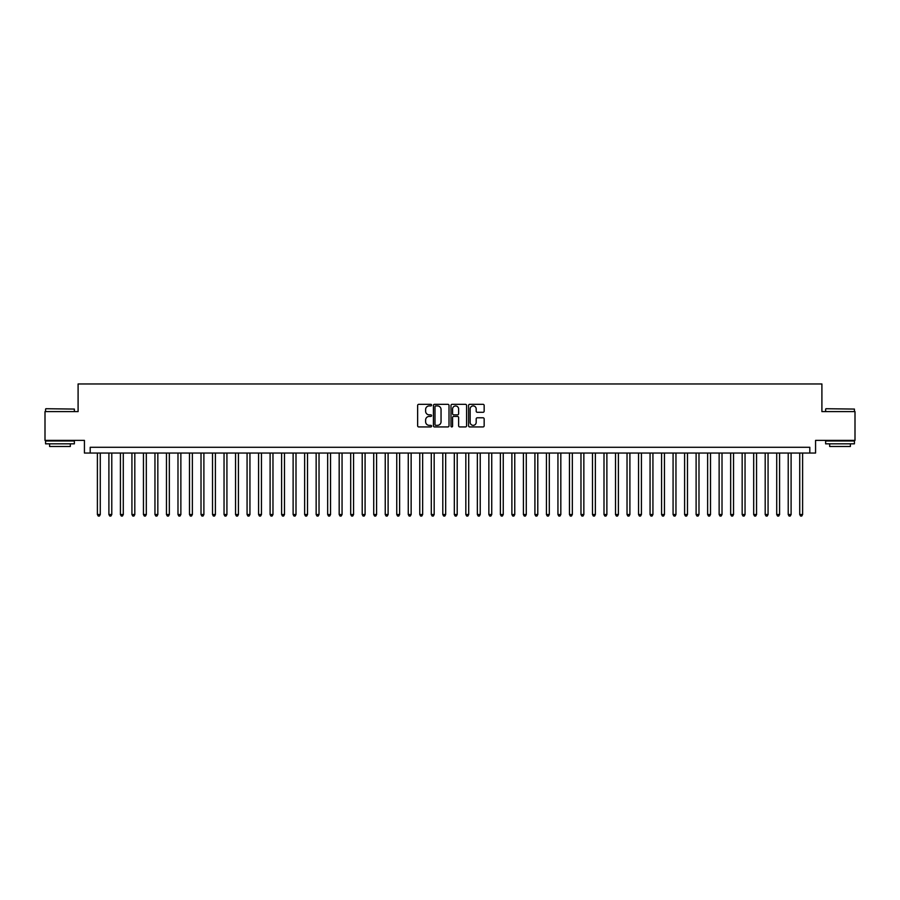 <?xml version="1.0" encoding="UTF-8"?>
<svg xmlns="http://www.w3.org/2000/svg" width="900" height="900" viewBox="0 0 900 900"><rect width="100%" height="100%" fill="white"/><g stroke="black" fill="none" stroke-linecap="round" stroke-linejoin="round"><path stroke-width="1.35" d="M431.584 405.124A0.787 0.787 0 0 0 430.785 404.325L418.781 404.325A1.125 1.125 0 0 0 417.645 405.461L417.645 425.801A1.125 1.125 0 0 0 418.781 426.938L430.785 426.938A0.787 0.787 0 0 0 431.584 426.139A0.787 0.787 0 0 0 430.785 425.351L429.233 425.351A3.611 3.611 0 0 1 425.621 421.729L425.621 420.041A3.611 3.611 0 0 1 429.233 416.419L430.785 416.419A0.787 0.787 0 0 0 431.584 415.631A0.787 0.787 0 0 0 430.785 414.844L429.233 414.844A3.611 3.611 0 0 1 425.621 411.221L425.621 409.534A3.611 3.611 0 0 1 429.233 405.911L430.785 405.911A0.787 0.787 0 0 0 431.584 405.124M483.03 412.301A1.125 1.125 0 0 0 484.155 411.165L484.155 405.461A1.125 1.125 0 0 0 483.03 404.325L469.688 404.325A1.125 1.125 0 0 0 468.562 405.461L468.562 425.801A1.125 1.125 0 0 0 469.688 426.938L483.03 426.938A1.125 1.125 0 0 0 484.155 425.801L484.155 418.905A1.125 1.125 0 0 0 483.03 417.78L477.326 417.78A1.125 1.125 0 0 0 476.19 418.905L476.19 422.325A3.026 3.026 0 0 1 473.164 425.351A3.026 3.026 0 0 1 470.149 422.325L470.149 408.938A3.026 3.026 0 0 1 473.164 405.911A3.026 3.026 0 0 1 476.19 408.938L476.19 411.165A1.125 1.125 0 0 0 477.326 412.301L483.03 412.301M809.809 453.049L815.569 453.049L815.569 440.381L855 440.381L855 411.604L821.903 411.604L821.903 383.963L78.097 383.963L78.097 411.604L45 411.604L45 440.381L84.431 440.381L84.431 453.049L809.809 453.049L809.809 447.289L90.191 447.289L90.191 453.049M449.01 405.461A1.125 1.125 0 0 0 447.885 404.325L434.543 404.325A1.125 1.125 0 0 0 433.418 405.461L433.418 425.801A1.125 1.125 0 0 0 434.543 426.938L447.885 426.938A1.125 1.125 0 0 0 449.01 425.801L449.01 405.461M452.115 404.325L465.457 404.325A1.125 1.125 0 0 1 466.582 405.461L466.582 425.801A1.125 1.125 0 0 1 465.457 426.938L459.743 426.938A1.125 1.125 0 0 1 458.618 425.801L458.618 417.555A1.125 1.125 0 0 0 457.493 416.419L453.701 416.419A1.125 1.125 0 0 0 452.576 417.555L452.576 426.139A0.787 0.787 0 0 1 451.777 426.938A0.787 0.787 0 0 1 450.99 426.139L450.99 405.461A1.125 1.125 0 0 1 452.115 404.325M435.791 405.911A0.787 0.787 0 0 0 434.993 406.699L434.993 424.564A0.787 0.787 0 0 0 435.791 425.351L437.423 425.351A3.611 3.611 0 0 0 441.045 421.729L441.045 409.534A3.611 3.611 0 0 0 437.423 405.911L435.791 405.911M458.618 408.994A3.026 3.026 0 0 0 455.591 405.968A3.026 3.026 0 0 0 452.576 408.994L452.576 413.707A1.125 1.125 0 0 0 453.701 414.844L457.493 414.844A1.125 1.125 0 0 0 458.618 413.707L458.618 408.994M97.391 453.049L97.391 514.53L100.271 514.53L100.271 453.049M100.271 514.53L99.405 516.038L98.246 516.038L97.391 514.53M45.922 408.724L74.362 409.072L45.922 408.724M59.962 443.835L45.574 443.835L45.574 440.966L74.362 440.966L74.362 443.835L59.962 443.835M70.335 443.835L70.335 446.49L49.601 446.49L49.601 443.835M825.986 408.724L854.426 409.072L825.986 408.724M840.038 443.835L825.637 443.835L825.637 440.966L854.426 440.966L854.426 443.835L840.038 443.835M850.399 443.835L850.399 446.49L829.665 446.49L829.665 443.835M108.9 453.049L108.9 514.53L111.78 514.53L111.78 453.049M111.78 514.53L110.914 516.038L109.766 516.038L108.9 514.53M120.42 453.049L120.42 514.53L123.289 514.53L123.289 453.049M123.289 514.53L122.434 516.038L121.275 516.038L120.42 514.53M131.929 453.049L131.929 514.53L134.809 514.53L134.809 453.049M134.809 514.53L133.942 516.038L132.795 516.038L131.929 514.53M143.449 453.049L143.449 514.53L146.317 514.53L146.317 453.049M146.317 514.53L145.463 516.038L144.304 516.038L143.449 514.53M154.958 453.049L154.958 514.53L157.838 514.53L157.838 453.049M157.838 514.53L156.971 516.038L155.824 516.038L154.958 514.53M166.466 453.049L166.466 514.53L169.346 514.53L169.346 453.049M169.346 514.53L168.491 516.038L167.333 516.038L166.466 514.53M177.986 453.049L177.986 514.53L180.866 514.53L180.866 453.049M180.866 514.53L180 516.038L178.852 516.038L177.986 514.53M189.495 453.049L189.495 514.53L192.375 514.53L192.375 453.049M192.375 514.53L191.509 516.038L190.361 516.038L189.495 514.53M201.015 453.049L201.015 514.53L203.895 514.53L203.895 453.049M203.895 514.53L203.029 516.038L201.881 516.038L201.015 514.53M212.524 453.049L212.524 514.53L215.404 514.53L215.404 453.049M215.404 514.53L214.537 516.038L213.39 516.038L212.524 514.53M224.044 453.049L224.044 514.53L226.924 514.53L226.924 453.049M226.924 514.53L226.058 516.038L224.899 516.038L224.044 514.53M235.553 453.049L235.553 514.53L238.433 514.53L238.433 453.049M238.433 514.53L237.566 516.038L236.419 516.038L235.553 514.53M247.072 453.049L247.072 514.53L249.941 514.53L249.941 453.049M249.941 514.53L249.086 516.038L247.928 516.038L247.072 514.53M258.581 453.049L258.581 514.53L261.461 514.53L261.461 453.049M261.461 514.53L260.595 516.038L259.447 516.038L258.581 514.53M270.101 453.049L270.101 514.53L272.97 514.53L272.97 453.049M272.97 514.53L272.115 516.038L270.956 516.038L270.101 514.53M281.61 453.049L281.61 514.53L284.49 514.53L284.49 453.049M284.49 514.53L283.624 516.038L282.476 516.038L281.61 514.53M293.119 453.049L293.119 514.53L295.999 514.53L295.999 453.049M295.999 514.53L295.144 516.038L293.985 516.038L293.119 514.53M304.639 453.049L304.639 514.53L307.519 514.53L307.519 453.049M307.519 514.53L306.652 516.038L305.505 516.038L304.639 514.53M316.147 453.049L316.147 514.53L319.027 514.53L319.027 453.049M319.027 514.53L318.161 516.038L317.014 516.038L316.147 514.53M327.668 453.049L327.668 514.53L330.548 514.53L330.548 453.049M330.548 514.53L329.681 516.038L328.534 516.038L327.668 514.53M339.176 453.049L339.176 514.53L342.056 514.53L342.056 453.049M342.056 514.53L341.19 516.038L340.043 516.038L339.176 514.53M350.696 453.049L350.696 514.53L353.576 514.53L353.576 453.049M353.576 514.53L352.71 516.038L351.551 516.038L350.696 514.53M362.205 453.049L362.205 514.53L365.085 514.53L365.085 453.049M365.085 514.53L364.219 516.038L363.071 516.038L362.205 514.53M373.725 453.049L373.725 514.53L376.594 514.53L376.594 453.049M376.594 514.53L375.739 516.038L374.58 516.038L373.725 514.53M385.234 453.049L385.234 514.53L388.114 514.53L388.114 453.049M388.114 514.53L387.248 516.038L386.1 516.038L385.234 514.53M396.754 453.049L396.754 514.53L399.623 514.53L399.623 453.049M399.623 514.53L398.767 516.038L397.609 516.038L396.754 514.53M408.262 453.049L408.262 514.53L411.142 514.53L411.142 453.049M411.142 514.53L410.276 516.038L409.129 516.038L408.262 514.53M419.771 453.049L419.771 514.53L422.651 514.53L422.651 453.049M422.651 514.53L421.796 516.038L420.637 516.038L419.771 514.53M431.291 453.049L431.291 514.53L434.171 514.53L434.171 453.049M434.171 514.53L433.305 516.038L432.157 516.038L431.291 514.53M442.8 453.049L442.8 514.53L445.68 514.53L445.68 453.049M445.68 514.53L444.814 516.038L443.666 516.038L442.8 514.53M454.32 453.049L454.32 514.53L457.2 514.53L457.2 453.049M457.2 514.53L456.334 516.038L455.186 516.038L454.32 514.53M465.829 453.049L465.829 514.53L468.709 514.53L468.709 453.049M468.709 514.53L467.843 516.038L466.695 516.038L465.829 514.53M477.349 453.049L477.349 514.53L480.229 514.53L480.229 453.049M480.229 514.53L479.363 516.038L478.204 516.038L477.349 514.53M488.858 453.049L488.858 514.53L491.738 514.53L491.738 453.049M491.738 514.53L490.871 516.038L489.724 516.038L488.858 514.53M500.377 453.049L500.377 514.53L503.246 514.53L503.246 453.049M503.246 514.53L502.391 516.038L501.233 516.038L500.377 514.53M511.886 453.049L511.886 514.53L514.766 514.53L514.766 453.049M514.766 514.53L513.9 516.038L512.752 516.038L511.886 514.53M523.406 453.049L523.406 514.53L526.275 514.53L526.275 453.049M526.275 514.53L525.42 516.038L524.261 516.038L523.406 514.53M534.915 453.049L534.915 514.53L537.795 514.53L537.795 453.049M537.795 514.53L536.929 516.038L535.781 516.038L534.915 514.53M546.424 453.049L546.424 514.53L549.304 514.53L549.304 453.049M549.304 514.53L548.449 516.038L547.29 516.038L546.424 514.53M557.944 453.049L557.944 514.53L560.824 514.53L560.824 453.049M560.824 514.53L559.957 516.038L558.81 516.038L557.944 514.53M569.452 453.049L569.452 514.53L572.332 514.53L572.332 453.049M572.332 514.53L571.466 516.038L570.319 516.038L569.452 514.53M580.972 453.049L580.972 514.53L583.852 514.53L583.852 453.049M583.852 514.53L582.986 516.038L581.839 516.038L580.972 514.53M592.481 453.049L592.481 514.53L595.361 514.53L595.361 453.049M595.361 514.53L594.495 516.038L593.347 516.038L592.481 514.53M604.001 453.049L604.001 514.53L606.881 514.53L606.881 453.049M606.881 514.53L606.015 516.038L604.856 516.038L604.001 514.53M615.51 453.049L615.51 514.53L618.39 514.53L618.39 453.049M618.39 514.53L617.524 516.038L616.376 516.038L615.51 514.53M627.03 453.049L627.03 514.53L629.899 514.53L629.899 453.049M629.899 514.53L629.044 516.038L627.885 516.038L627.03 514.53M638.539 453.049L638.539 514.53L641.419 514.53L641.419 453.049M641.419 514.53L640.553 516.038L639.405 516.038L638.539 514.53M650.059 453.049L650.059 514.53L652.928 514.53L652.928 453.049M652.928 514.53L652.072 516.038L650.914 516.038L650.059 514.53M661.567 453.049L661.567 514.53L664.447 514.53L664.447 453.049M664.447 514.53L663.581 516.038L662.434 516.038L661.567 514.53M673.076 453.049L673.076 514.53L675.956 514.53L675.956 453.049M675.956 514.53L675.101 516.038L673.942 516.038L673.076 514.53M684.596 453.049L684.596 514.53L687.476 514.53L687.476 453.049M687.476 514.53L686.61 516.038L685.462 516.038L684.596 514.53M696.105 453.049L696.105 514.53L698.985 514.53L698.985 453.049M698.985 514.53L698.119 516.038L696.971 516.038L696.105 514.53M707.625 453.049L707.625 514.53L710.505 514.53L710.505 453.049M710.505 514.53L709.639 516.038L708.491 516.038L707.625 514.53M719.134 453.049L719.134 514.53L722.014 514.53L722.014 453.049M722.014 514.53L721.148 516.038L720 516.038L719.134 514.53M730.654 453.049L730.654 514.53L733.534 514.53L733.534 453.049M733.534 514.53L732.668 516.038L731.509 516.038L730.654 514.53M742.163 453.049L742.163 514.53L745.043 514.53L745.043 453.049M745.043 514.53L744.176 516.038L743.029 516.038L742.163 514.53M753.683 453.049L753.683 514.53L756.551 514.53L756.551 453.049M756.551 514.53L755.696 516.038L754.538 516.038L753.683 514.53M765.191 453.049L765.191 514.53L768.071 514.53L768.071 453.049M768.071 514.53L767.205 516.038L766.058 516.038L765.191 514.53M776.711 453.049L776.711 514.53L779.58 514.53L779.58 453.049M779.58 514.53L778.725 516.038L777.566 516.038L776.711 514.53M788.22 453.049L788.22 514.53L791.1 514.53L791.1 453.049M791.1 514.53L790.234 516.038L789.086 516.038L788.22 514.53M799.729 453.049L799.729 514.53L802.609 514.53L802.609 453.049M802.609 514.53L801.754 516.038L800.595 516.038L799.729 514.53M45.574 411.604L45.574 409.072M52.144 440.966L52.144 440.381M67.793 440.966L67.793 440.381M74.362 411.604L74.362 409.072M825.637 411.604L825.637 409.072M832.207 440.966L832.207 440.381M847.856 440.966L847.856 440.381M854.426 411.604L854.426 409.072"/></g></svg>
